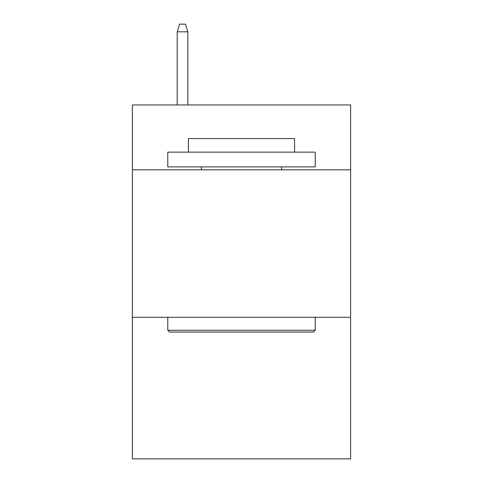 <?xml version="1.0" encoding="UTF-8"?>
<svg xmlns="http://www.w3.org/2000/svg" width="483" height="483" viewBox="0 0 483 483"><rect width="100%" height="100%" fill="white"/><g stroke="black" fill="none" stroke-linecap="round" stroke-linejoin="round"><path stroke-width="0.72" d="M350.616 169.835L350.616 104.956L132.384 104.956L132.384 169.835L350.616 169.835L350.616 458.85L132.384 458.85L132.384 169.835M350.616 317.295L132.384 317.295M169.539 332.038L167.77 330.269L315.23 330.269L313.461 332.038L169.539 332.038M315.23 152.139L315.23 166.889L167.77 166.889L167.77 152.139L315.23 152.139M188.418 152.139L188.418 138.579L294.582 138.579L294.582 152.139M315.23 317.295L315.23 330.269M167.77 317.295L167.77 330.269M281.607 166.889L281.607 169.835M201.393 166.889L201.393 169.835M187.827 104.956L187.827 31.818L177.207 31.818L177.207 104.956M177.207 31.818L179.567 24.15L185.466 24.15L187.827 31.818"/></g></svg>

